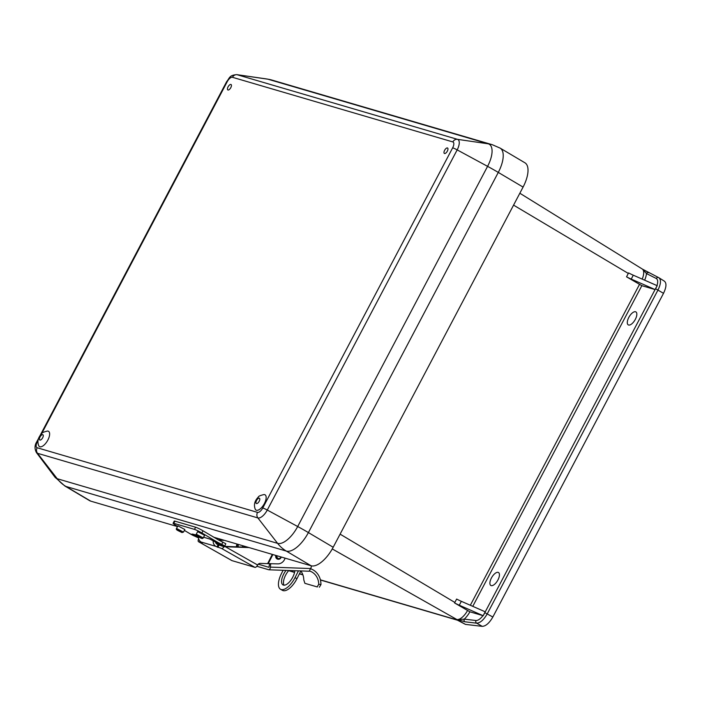 <?xml version="1.0" encoding="UTF-8"?>
<svg xmlns="http://www.w3.org/2000/svg" width="701" height="701" viewBox="0 0 701 701"><rect width="100%" height="100%" fill="white"/><g stroke="black" fill="none" stroke-linecap="round" stroke-linejoin="round"><path stroke-width="1.05" d="M633.283 275.195A10.121 1.016 -152.2 0 1 628.569 272.917L626.536 276.825A10.121 1.016 -152.2 0 0 631.233 279.086L655.085 289.566L657.223 285.701L633.283 275.195L631.233 279.086M483.743 614.54L485.197 611.798L461.337 601.318A10.121 1.016 -152.2 0 1 456.64 599.057L454.563 602.948A10.121 1.016 -152.2 0 0 459.278 605.217L483.217 615.723L656.53 286.814M655.085 289.566L641.844 285.675L626.536 276.825M491.401 578.036A7.527 3.321 -59.4 0 0 490.805 585.449A7.527 3.321 -59.4 0 0 497.526 580.682A7.527 3.321 -59.4 0 0 498.472 572.507A7.527 3.321 -59.4 0 0 491.401 578.036M628.797 317.43A7.527 3.321 -59.4 0 0 628.21 324.852A7.527 3.321 -59.4 0 0 634.922 320.085A7.527 3.321 -59.4 0 0 635.877 311.901A7.527 3.321 -59.4 0 0 628.797 317.43M642.186 279.103A12.329 5.442 -59.4 0 0 642.423 269.123L648.986 272.768A1.972 1.761 -63.3 0 0 648.863 272.698L648.863 272.698A1.972 1.761 -63.3 0 0 646.462 273.556L642.58 269.21M658.809 277.701L658.686 277.631A1.972 1.761 -63.3 0 1 658.809 277.701C661.253 279.646 660.99 283.721 658.029 289.925L487.256 613.822C483.76 619.877 480.229 622.996 476.662 623.171L464.965 621.796L457.823 619.631L464.264 619.132A1.972 1.735 96.7 0 0 464.965 621.796M320.392 579.841L456.815 619.85L465.455 624.389L458.244 620.297A12.294 5.424 -59.4 0 0 459.19 620.411L457.823 619.631M469.889 611.807A14.3 6.309 120.6 0 1 464.264 619.132L475.961 620.508C478.073 620.569 480.413 618.948 482.98 615.644L469.889 611.807L454.563 602.948M484.855 612.656L492.847 617.02L663.514 293.325C666.467 287.112 666.73 283.038 664.294 281.101L658.993 277.806M492.847 617.02C489.342 623.066 485.811 626.177 482.262 626.361L476.662 623.171A1.972 1.735 96.7 0 1 475.961 620.508M465.455 624.389L482.262 626.361M47.861 440.07A8.876 3.917 -59.4 0 0 47.449 431.054C43.707 431.947 41.832 432.78 41.815 433.551C38.064 437.363 37.039 441.428 38.739 445.757A8.876 3.917 -59.4 0 0 47.861 440.07M230.813 87.625A3.146 1.384 -59.4 0 0 230.033 84.619A3.146 1.384 -59.4 0 0 227.501 89.421A3.146 1.384 -59.4 0 0 230.813 87.625M447.343 151.127A3.146 1.384 -59.4 0 0 446.555 148.13A3.146 1.384 -59.4 0 0 444.022 152.923A3.146 1.384 -59.4 0 0 447.343 151.127M264.382 503.581A8.876 3.917 -59.4 0 0 263.979 494.555C260.229 495.449 258.354 496.282 258.345 497.053C254.594 500.865 253.569 504.939 255.269 509.259A8.876 3.917 -59.4 0 0 264.382 503.581M177.493 526.582L90.727 501.136A24.596 10.848 120.6 0 1 89.605 500.654L64.816 485.968L54.88 477.074A22.371 9.867 -59.4 0 0 57.228 478.722L277.596 543.354A22.371 9.867 -59.4 0 0 297.688 526.521L487.581 166.356A22.371 9.867 -59.4 0 0 488.255 143.819L267.887 79.187A22.371 9.867 -59.4 0 0 267.204 79.038L236.789 74.639A10.462 4.618 120.6 0 1 237.104 74.709A4.916 4.39 106.3 0 0 232.46 77.294A5.845 2.576 -59.4 0 0 227.22 81.693L41.587 433.77M267.204 79.038L271.918 80.072A36.89 32.894 106.3 0 0 267.887 79.187L237.104 74.709L457.473 139.341A10.462 4.618 120.6 0 1 457.166 149.883L487.581 166.356A36.89 3.698 27.8 0 1 498.288 172.411A24.596 10.848 120.6 0 0 500.146 148.121L524.935 162.798A24.596 10.848 120.6 0 1 523.077 187.088L333.185 547.253A24.596 10.848 120.6 0 1 311.095 565.768L213.928 537.273M217.512 539.393A46.722 41.666 106.3 0 0 220.736 541.102L225.792 543.722L224.819 545.974L219.763 543.354A49.184 43.865 -73.7 0 1 216.372 541.558L201.888 532.979A6.151 0.613 -152.2 0 0 194.475 529.386L195.614 527.222A6.151 0.613 27.8 0 1 203.027 530.815L217.512 539.393M203.597 537.211L209.844 539.051L216.653 542.688L219.763 543.354M204.604 535.301L197.647 531.63L196.271 534.223L203.237 537.895L204.604 535.301M196.219 535.047L192.407 534.039L198.392 537.255M173.778 523.314A6.151 0.613 -152.2 0 0 173.086 523.261L174.234 521.097A6.151 0.613 27.8 0 1 174.926 521.15L173.778 523.314L194.475 529.386M173.086 523.261A6.151 0.613 -152.2 0 0 175.855 525.347L177.607 526.381M198.444 537.869L193.739 535.722A49.184 43.865 -73.7 0 1 190.339 533.925L184.381 530.394M184.854 529.509L177.888 525.838L176.521 528.431L183.487 532.103L184.854 529.509M174.926 521.15L195.614 527.222M216.241 543.555L224.819 545.974M300.834 571.035A15.115 13.477 -73.7 0 1 303.787 579.876L304.882 583.328L317.343 586.956M309.711 571.061A15.115 13.477 -73.7 0 1 318.736 584.257L320.953 584.564L319.341 587.236M317.167 586.93L318.736 584.257M310.902 568.87A17.569 15.667 -73.7 0 1 320.953 584.564M236.903 544.011L236.517 545.816A7.133 6.362 -73.7 0 0 236.377 546.859M218.914 540.182L224.539 540.383M248.031 547.271L222.681 546.298L225.398 546.754L257.653 565.024A3.076 1.358 119.5 0 1 254.936 567.363L221.63 548.497L215.926 546.386A6.151 5.485 -73.7 0 1 213.2 540.55M215.417 541.742A3.689 3.286 106.3 0 0 217.038 544.195L222.681 546.298M198.383 536.773A6.151 5.485 106.3 0 0 201.152 542.048L202.44 542.863L198.672 541.759L231.978 560.634L254.936 567.363M216.749 538.096A3.689 3.286 106.3 0 0 216.241 538.64M218.379 539.893L223.479 540.068M249.1 547.586L225.398 546.754M257.661 565.006A2.953 2.629 -73.7 0 1 260.22 563.385L267.616 563.639L272.312 554.395M285.07 558.136A7.746 6.905 -73.7 0 1 277.789 563.867L267.616 563.639L272.584 554.473M275.808 555.42A3.076 2.743 106.3 0 0 277.946 559.214M311.13 565.777A3.076 2.743 -73.7 0 1 311.2 567.328L309.22 571.219L268.939 569.799A3.076 1.358 -88 0 1 268.79 569.773L256.838 566.268M268.939 569.799A3.076 1.358 -88 0 0 270.384 567.118L310.972 568.546M270.682 563.613L270.384 567.118M258.257 564.182L268.947 567.319L269.596 563.578M221.63 548.497A3.076 1.358 -60.5 0 0 224.048 546.692M198.471 539.192A3.076 1.358 -60.5 0 0 198.541 541.707A3.076 1.358 -60.5 0 0 198.672 541.759M300.887 570.921L296.944 578.702A15.667 6.94 119.5 0 1 283.081 590.619A15.667 6.94 119.5 0 1 282.415 590.338L280.505 589.252A15.667 6.94 -60.5 0 0 281.162 589.532A15.667 6.94 -60.5 0 0 295.025 577.615L298.46 570.842M284.063 585.195A10.673 4.723 119.5 0 1 288.786 570.5M280.505 589.252A15.667 6.94 -60.5 0 1 281.425 573.628L283.108 570.299M286.043 570.404A10.673 4.723 -60.5 0 0 282.959 584.906A10.673 4.723 -60.5 0 0 283.414 585.098A10.673 4.723 -60.5 0 0 290.337 580.927A10.673 4.723 -60.5 0 0 294.849 570.71M237.034 546.885A7.623 6.8 -73.7 0 1 237.464 544.178M242.371 547.069A3.076 2.743 -73.7 0 1 242.975 545.79M238.533 544.484A7.623 6.8 106.3 0 0 238.112 546.92M513.57 205.13L628.324 273.443M340.099 534.144L454.853 602.448M470.327 605.27L639.443 284.51M656.977 285.622C658.125 281.898 657.888 279.515 656.285 278.49L646.462 273.556A14.3 6.309 120.6 0 1 644.64 280.181M641.844 285.675L472.772 606.339M655.628 288.759L663.514 293.325M656.285 278.49A1.972 1.761 -63.3 0 1 658.686 277.631L642.493 269.158M332.265 548.936L458.244 620.297M457.674 619.526A12.329 5.442 -59.4 0 0 467.488 610.641M288.742 570.553L294.595 572.27M299.476 573.707L302.823 574.689M461.337 601.318L459.278 605.217M38.029 440.517L37.319 441.858A5.845 2.576 -59.4 0 0 37.144 447.746L257.512 512.378A5.845 2.576 -59.4 0 0 262.761 507.98L452.662 147.815A5.845 2.576 -59.4 0 0 452.828 141.926L232.46 77.294M227.22 81.693A4.916 0.491 -152.2 0 0 226.66 81.649L39.948 435.777M452.828 141.926A4.916 4.39 106.3 0 1 457.473 139.341L488.255 143.819A36.89 32.894 106.3 0 1 492.286 144.704L271.918 80.072M452.662 147.815A4.916 0.491 -152.2 0 1 457.166 149.883L267.274 510.048A10.462 4.618 120.6 0 1 257.872 517.925L37.503 453.293L57.228 478.722A36.89 32.894 106.3 0 0 65.938 486.45A24.596 10.848 120.6 0 1 64.816 485.968M37.144 447.746A4.916 4.39 106.3 0 0 37.503 453.293A10.462 4.618 120.6 0 1 36.399 452.522L54.88 477.074M257.512 512.378A4.916 4.39 106.3 0 0 257.872 517.925L277.596 543.354A36.89 32.894 106.3 0 0 286.306 551.082L311.095 565.768M262.761 507.98A4.916 0.491 -152.2 0 1 267.274 510.048L297.688 526.521A36.89 3.698 27.8 0 1 308.396 532.576L333.185 547.253M37.319 441.858A4.916 0.491 -152.2 0 0 36.767 441.814C34.603 445.188 34.48 448.754 36.399 452.522M523.077 187.088L498.288 172.411L308.396 532.576A24.596 10.848 120.6 0 1 286.306 551.082L65.938 486.45L90.727 501.136M42.673 437.757A3.058 1.349 -59.4 0 0 41.911 434.848A3.058 1.349 -59.4 0 0 39.458 439.501A3.058 1.349 -59.4 0 0 42.673 437.757M259.195 501.268A3.058 1.349 -59.4 0 0 258.441 498.35A3.058 1.349 -59.4 0 0 255.979 503.011A3.058 1.349 -59.4 0 0 259.195 501.268M213.542 540.725L216.372 541.558M190.339 533.925L193.169 534.749M193.739 535.722L196.771 536.607M203.027 530.815L201.888 532.979M221.849 544.327L222.813 542.075M197.016 535.582L201.573 538.28L197.016 535.582M181.822 532.48L177.265 529.781L181.822 532.48M281.267 557.023A3.049 2.716 -73.7 0 1 276.045 555.49M277 555.77A2.313 2.059 106.3 0 0 280.952 556.927M237.078 545.983L236.517 545.816M201.152 542.048L215.926 546.386M272.855 554.552L268.299 563.534M216.968 546.973L218.072 544.782M218.966 545.203L217.862 547.393M295.025 577.615L296.944 578.702M642.878 269.386L519.844 193.239M457.367 620.166L320.436 580.007M302.885 574.855L299.406 573.839M294.56 572.419L288.628 570.675M236.789 74.639C229.069 75.182 229.665 78.162 226.66 81.649M38.721 438.107L36.767 441.814M500.146 148.121L492.286 144.704M176.521 528.431C175.592 529.711 177.432 530.307 182.006 532.558L183.487 532.103M203.237 537.895C202.861 538.736 201.949 538.718 200.486 537.851C196.692 536.134 195.29 534.924 196.271 534.223M281.346 557.041L279.392 559.135L277.254 559.012M272.645 554.491L268.01 563.622M198.541 541.707L231.847 560.572"/></g></svg>
